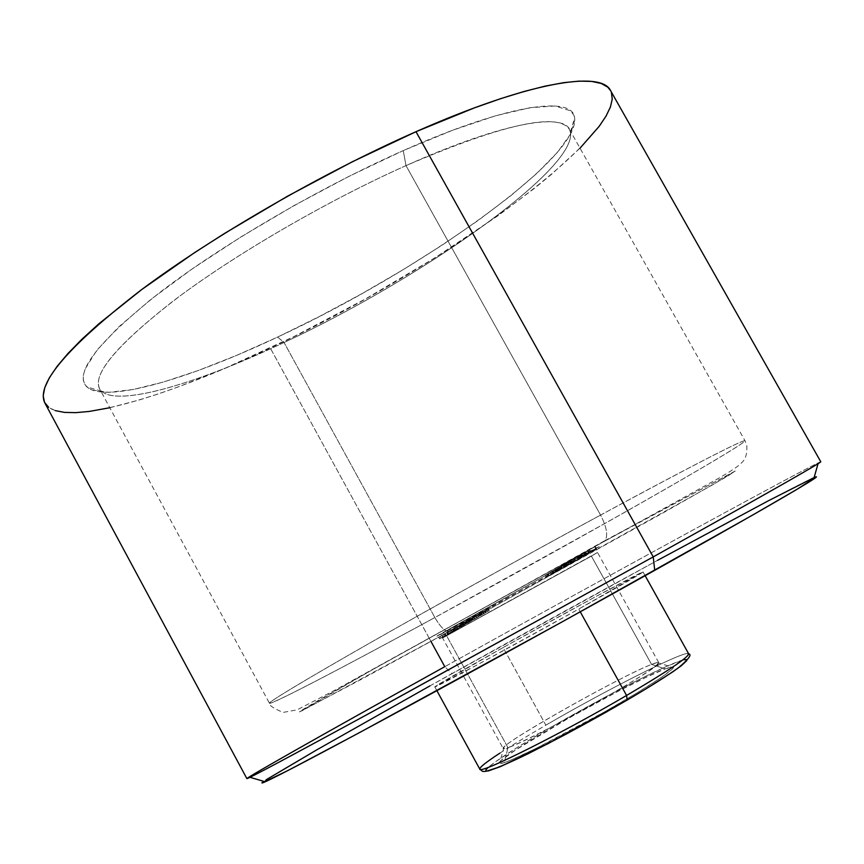 <?xml version="1.0" encoding="UTF-8"?>
<svg xmlns="http://www.w3.org/2000/svg" width="864" height="864" viewBox="0 0 864 864"><rect width="100%" height="100%" fill="white"/><g stroke="black" fill="none" stroke-linecap="round" stroke-linejoin="round"><path stroke-width="0.65" stroke-dasharray="4.32 3.24" d="M449.41 631.314C445.608 632.156 440.759 627.566 434.851 617.544L609.304 521.003C680.389 481 747.004 442.033 744.995 440.737C742.964 438.955 660.139 482.771 600.566 515.084C606.593 526.781 608.137 535.237 605.189 540.475L735.826 470.761L712.768 484.758L449.41 631.314L301.838 710.867L299.452 711.72L305.705 707.789L320.987 698.89L377.654 666.814L604.001 541.512L735.156 471.053L727.898 475.988L664.34 512.179L449.41 631.314L360.936 679.547L299.473 711.914L371.768 670.129L605.189 540.475C608.137 535.237 606.593 526.781 600.566 515.084C694.03 464.702 742.176 439.916 744.995 440.737C745.826 444.55 572.281 542.916 434.851 617.544L284.051 342.5L277.646 337.057C418.802 271.652 580.651 157.788 574.614 117.709C572.594 95.083 506.261 104.663 403.272 150.584L405.994 165.618C504.414 121.403 568.242 111.283 570.434 132.3C576.839 169.43 420.39 279.104 284.051 342.5C424.786 277.204 586.699 162.173 569.3 129.168C557.28 112.061 502.848 124.211 405.994 165.618L600.566 515.084L405.994 165.618C329.119 199.973 239.944 251.51 179.788 296.082C119.146 342.392 92.362 373.216 99.446 388.552C110.689 409.19 193.093 385.69 284.051 342.5L434.851 617.544C345.654 666.079 270.68 705.272 269.46 703.253C269.579 701.255 302.81 681.296 369.166 643.388C434.473 606.193 525.798 555.541 600.566 515.084C552.182 541.134 487.534 576.839 406.62 622.177C328.795 665.96 266.717 702.54 269.46 703.253C276.782 702.853 381.802 646.434 434.851 617.544C440.759 627.566 445.608 632.156 449.41 631.314M44.809 402.905C59.443 429.008 161.395 399.686 270.27 348.008L444.787 666.673L451.937 673.618C358.301 725.803 277.322 771.952 263.779 781.348L266.123 779.792M651.564 664.416L657.018 662.591C662.807 662.504 644.976 674.482 603.515 698.544C564.916 720.619 521.089 743.094 507.978 747.662L504.252 762.62C518.886 757.858 568.415 732.661 611.939 707.67C655.614 682.636 681.437 664.675 671.501 666.857L665.237 668.866L651.564 664.416L591.386 556.114L597.51 552.485L446.537 635.623L507.978 747.662C532.991 739.768 666.868 664.178 658.757 662.645C658.379 662.083 655.981 662.677 651.564 664.416C620.417 676.166 498.301 745.265 503.194 748.516L507.978 747.662L446.537 635.623L442.606 637.999L591.386 556.114L651.564 664.416L665.237 668.866L645.581 677.56L617.771 691.47L569.516 717.649L515.354 750.146L501.39 760.201L499.003 762.847L499.932 763.679L504.252 762.62L511.888 759.672L536.004 748.44L604.422 711.958L637.038 692.906L661.014 677.689L672.732 668.682L673.52 666.9L665.237 668.866C632.588 680.81 510.386 749.261 499.964 761.551C497.696 763.96 499.122 764.316 504.252 762.62L507.978 747.662C503.377 749.272 502.081 749.056 504.068 747.014C513.076 736.711 622.955 675.238 651.564 664.416M490.612 607.381C451.548 628.798 427.01 641.833 440.78 633.776L547.776 574.171L436.99 636.217L550.195 574.474L599.195 546.631L547.776 574.171C592.661 549.666 607.651 541.782 592.747 550.519L490.612 607.381M442.768 637.87L591.386 556.114M486.572 771.163L485.762 770.116L488.657 767.005L495.158 761.994L517.514 747.284L549.169 728.309C517.763 746.615 497.448 759.629 488.246 767.362M597.272 552.668L446.537 635.623M820.8 461.797C816.977 461.819 606.917 576.601 444.787 666.673C338.332 725.771 246.834 777.319 246.888 778.615M688.662 653.821C687.485 648.95 607.9 689.029 545.854 725.166L503.14 647.546C565.628 612.641 643.702 570.38 643.043 571.946C641.758 573.394 620.309 585.77 578.718 609.066L580.252 611.842L578.718 609.066C512.309 646.218 431.784 689.699 434.819 686.891C437.648 684.526 460.426 671.414 503.14 647.546L545.854 725.166C503.442 749.898 481.421 764.554 479.79 769.122M475.697 615.827L484.628 610.859L469.994 618.916L484.628 610.859L485.611 612.662L479.887 615.773L478.894 613.969L479.887 615.773L471.226 620.568L470.232 618.764L470.977 620.719L476.69 617.62L475.697 615.827L476.69 617.62L485.363 612.814L484.38 611.01L475.697 615.827M465.07 622.004L473.828 617.134L459.421 625.061L473.828 617.134L474.8 618.905L469.141 621.983L468.158 620.201L469.141 621.983L460.631 626.692L459.648 624.92L460.393 626.832L466.042 623.765L465.07 622.004L466.042 623.765L474.563 619.045L473.591 617.285L465.07 622.004M452.779 629.143L461.333 624.391L447.206 632.167L461.333 624.391L462.283 626.13L456.7 629.165L455.749 627.415L456.7 629.165L448.373 633.776L447.422 632.038L448.157 633.906L453.73 630.882L452.779 629.143L453.73 630.882L462.067 626.26L461.117 624.532L452.779 629.143M594.832 546.847L576.871 556.762L595.415 546.502L596.581 548.608L581.159 557.053L579.992 554.947L581.159 557.053L578.038 558.868L576.871 556.762L578.038 558.868L579.614 557.993L578.448 555.898L579.614 557.993L582.174 556.524L580.997 554.418L582.174 556.524L586.915 553.921L585.749 551.815L586.915 553.921L584.356 555.401L583.189 553.306L584.356 555.401L585.932 554.537L584.885 555.142L582.725 556.34L581.558 554.245L577.141 556.751L589.788 549.763L583.87 553.1L587.93 550.811L589.097 552.895L585.025 555.174L583.87 553.1L585.025 555.174L583.999 553.046L585.155 555.12L590.393 552.193L589.237 550.098L590.393 552.193L590.944 551.858L587.002 553.975L585.846 551.88L587.002 553.975L578.804 558.533L577.649 556.448L581.558 554.245L582.725 556.34L579.139 558.414L577.984 556.319L577.13 556.762L577.649 556.448L578.804 558.533L578.308 558.846L582.509 556.578L581.353 554.494L577.984 556.319L579.139 558.414L586.688 554.159L585.533 552.074L581.353 554.494L582.509 556.578L589.475 552.668L588.308 550.584L585.533 552.074L586.688 554.159L590.944 551.858L585.965 554.548L584.766 552.442L585.932 554.537L588.503 553.057L587.326 550.951L588.503 553.057L595.998 548.953L594.832 546.847L595.998 548.953L596.581 548.608L595.415 546.502L594.832 546.847M577.163 557.107L561.06 566.093L577.724 556.783L578.858 558.835L567.832 564.883L566.687 562.82L567.832 564.883L567.27 565.207L566.136 563.144L567.27 565.207L569.192 564.149L568.058 562.097L569.192 564.149L567.022 565.358L565.877 563.306L567.022 565.358L565.531 566.201L564.397 564.149L574.614 558.587L561.028 566.114L565.628 563.522L564.084 564.332L565.229 566.384L566.762 565.574L565.628 563.522L566.762 565.574L562.475 567.972L561.341 565.92L562.162 568.156L566.19 565.974L565.056 563.944L566.19 565.974L572.119 562.734L570.985 560.693L572.119 562.734L572.67 562.41L571.536 560.38L572.67 562.41L566.73 565.661L565.596 563.62L566.73 565.661L563.674 567.324L562.788 565.132L563.922 567.173L570.931 563.296L569.797 561.244L570.931 563.296L575.197 560.952L574.063 558.911L575.197 560.952L575.748 560.628L574.614 558.587L575.748 560.628L570.164 563.695L569.03 561.643L570.164 563.695L566.752 565.553L565.844 563.35L566.978 565.402L573.664 561.697L572.53 559.645L573.664 561.697L578.297 559.159L577.163 557.107L578.297 559.159L578.858 558.835L577.724 556.783L577.163 557.107M556.891 568.588L568.231 562.28L554.342 570.002L554.882 569.689L555.995 571.72L555.466 572.022L554.342 570.002L555.466 572.022L566.341 566.06L565.218 564.041L566.341 566.06L566.881 565.747L565.758 563.728L566.881 565.747L565.002 566.784L563.879 564.754L565.002 566.784L568.879 564.602L567.756 562.572L568.879 564.602L569.365 564.311L565.52 566.374L564.397 564.343L565.52 566.374L557.582 570.802L556.448 568.771L557.107 571.082L558.014 570.607L556.891 568.588L558.014 570.607L555.995 571.72L554.882 569.689L556.891 568.588M558.403 568.004L545.486 575.154L558.943 567.691L560.045 569.7L549.256 575.618L548.143 573.61L549.256 575.618L548.726 575.921L547.614 573.912L548.726 575.921L550.681 574.852L549.569 572.843L550.681 574.852L546.912 576.958L545.81 574.96L546.588 577.152L550.778 574.884L549.677 572.886L550.778 574.884L556.265 571.882L555.163 569.884L556.265 571.882L556.794 571.579L555.682 569.581L556.794 571.579L551.74 574.344L550.638 572.346L551.74 574.344L549.353 575.651L548.251 573.653L549.353 575.651L548.046 576.353L547.225 574.182L548.327 576.18L552.647 573.772L551.534 571.763L552.647 573.772L555.617 572.141L554.515 570.132L555.617 572.141L559.516 570.002L558.403 568.004L559.516 570.002L560.045 569.7L558.943 567.691L558.403 568.004M563.447 565.078L550.422 572.281L563.987 564.764L565.099 566.773L554.245 572.735L553.122 570.704L554.245 572.735L553.716 573.037L552.593 571.018L553.716 573.037L555.671 571.968L554.558 569.948L555.671 571.968L551.88 574.096L550.757 572.076L551.545 574.29L555.757 572.011L554.634 570.002L555.757 572.011L561.265 568.987L560.153 566.989L561.265 568.987L561.805 568.685L560.693 566.676L561.805 568.685L556.718 571.471L555.606 569.462L556.718 571.471L554.321 572.778L553.208 570.769L554.321 572.778L553.014 573.48L552.182 571.298L553.306 573.307L557.647 570.877L556.535 568.858L557.647 570.877L560.65 569.236L559.526 567.216L560.65 569.236L564.57 567.086L563.447 565.078L564.57 567.086L565.099 566.773L563.987 564.764L563.447 565.078M570.65 560.596L582.142 554.213L563.479 564.538L564.03 564.214L565.175 566.287L564.624 566.6L563.479 564.538L564.624 566.6L580.144 558.101L578.999 556.038L580.144 558.101L580.705 557.766L579.571 555.714L580.705 557.766L578.804 558.814L577.66 556.751L578.804 558.814L582.779 556.578L581.634 554.515L582.779 556.578L583.286 556.276L579.42 558.349L578.275 556.276L579.42 558.349L571.298 562.874L570.143 560.801L570.834 563.155L571.795 562.658L570.65 560.596L571.795 562.658L565.175 566.287L564.03 564.214L570.65 560.596M584.993 552.56L569.354 561.114L585.565 552.226L586.721 554.299L571.072 562.874L569.916 560.79L571.072 562.874L570.51 563.198L569.354 561.114L570.51 563.198L586.148 554.634L584.993 552.56L586.148 554.634L586.721 554.299L585.565 552.226L584.993 552.56M444.193 634.133L452.617 629.456L438.674 637.124L452.617 629.456L453.557 631.163L448.016 634.176L447.077 632.459L448.016 634.176L439.819 638.712L438.88 637.006L439.614 638.842L445.133 635.839L444.193 634.133L445.133 635.839L453.341 631.292L452.401 629.586L444.193 634.133M445.057 633.539L456.851 626.994L441.763 635.332L447.725 632.005L443.351 634.446L444.301 636.163L448.286 633.949L447.336 632.232L448.664 633.722L447.725 632.005L448.664 633.722L442.951 636.908L442.001 635.18L442.703 637.049L445.511 635.537L444.571 633.82L445.511 635.537L451.008 632.491L450.068 630.774L451.008 632.491L455.533 629.975L454.594 628.258L455.533 629.975L453.481 631.217L452.585 629.424L453.524 631.141L454.842 630.418L453.902 628.7L454.842 630.418L457.79 628.711L456.851 626.994L457.79 628.711L450.77 632.621L449.82 630.904L450.77 632.621L445.997 635.256L445.057 633.539L445.997 635.256L444.128 636.271L443.189 634.543L445.057 633.539M452.866 629.165L454.54 628.193L451.537 629.888L454.54 628.193L455.49 629.921L454.162 630.655L453.211 628.916L454.162 630.655L452.488 631.616L451.537 629.888L452.488 631.616L453.816 630.882L452.866 629.165L453.816 630.882L455.49 629.921L454.54 628.193L452.866 629.165M460.555 624.737L449.766 630.666L463.568 623.084L449.766 630.666L462.672 623.516L463.633 625.266L450.803 632.372L449.842 630.623L450.716 632.416L449.766 630.666L450.716 632.416L459.778 627.448L458.816 625.709L459.778 627.448L459.27 627.739L458.309 626L459.27 627.739L460.609 627.005L459.648 625.266L460.609 627.005L461.117 626.713L460.156 624.974L461.117 626.713L464.13 625.061L463.568 623.084L464.53 624.834L461.516 626.486L460.555 624.737L461.516 626.486L463.633 625.266L462.672 623.516L460.555 624.737L461.495 626.454L454.496 630.331L461.495 626.454L460.177 627.221L459.216 625.471L460.544 624.704L453.535 628.592L454.496 630.331L461.495 626.454L460.544 624.704L459.216 625.471L460.177 627.221L454.496 630.331L453.535 628.592L460.544 624.704M457.099 626.54L469.163 619.844L453.762 628.355L459.864 624.942L455.393 627.437L456.354 629.197L460.436 626.929L459.464 625.169L460.836 626.702L459.864 624.942L460.836 626.702L454.982 629.953L454.021 628.193L454.723 630.104L457.564 628.582L456.592 626.832L457.564 628.582L463.169 625.471L462.208 623.722L463.169 625.471L467.802 622.901L466.841 621.14L467.802 622.901L465.707 624.11L464.746 622.361L465.707 624.11L467.057 623.365L466.096 621.626L467.057 623.365L470.124 621.594L469.163 619.844L470.124 621.594L462.931 625.59L461.97 623.84L462.931 625.59L458.06 628.29L457.099 626.54L458.06 628.29L456.181 629.305L455.22 627.556L457.099 626.54M465.124 622.048L466.862 621.032L463.763 622.782L466.862 621.032L467.824 622.793L466.474 623.538L465.502 621.778L466.474 623.538L464.735 624.542L463.763 622.782L464.735 624.542L466.085 623.808L465.124 622.048L466.085 623.808L467.824 622.793L466.862 621.032L465.124 622.048M465.836 621.454L477.684 614.898L462.91 623.03L477.684 614.898L470.275 619.013L471.247 620.784L478.667 616.68L477.684 614.898L478.667 616.68L477.36 615.071L478.332 616.853L471.636 620.557L470.664 618.786L471.636 620.557L472.23 620.222L471.247 618.44L472.23 620.222L469.692 621.572L468.709 619.79L469.692 621.572L464.13 624.661L463.158 622.879L463.882 624.812L466.819 623.236L465.836 621.454L466.819 623.236L471.247 620.784L470.275 619.013L465.836 621.454M468.515 619.823L480.524 613.246L466.722 620.816L469.228 619.412L470.21 621.205L468.558 622.123L467.575 620.32L468.558 622.123L467.705 622.609L466.722 620.816L467.705 622.609L481.086 615.276L480.103 613.483L481.507 615.028L480.524 613.246L481.507 615.028L469.498 621.616L468.515 619.823L469.498 621.616L470.21 621.205L469.228 619.412L468.515 619.823M485.298 610.34L473.245 617.015L488.225 608.774L473.245 617.015L480.838 612.803L481.831 614.617L474.239 618.829L473.245 617.015L474.649 618.613L473.656 616.799L474.649 618.613L481.367 614.887L480.373 613.084L481.367 614.887L480.74 615.244L479.747 613.44L480.481 615.406L483.332 613.872L482.339 612.068L483.332 613.872L488.948 610.74L487.955 608.936L489.218 610.578L486.302 612.155L485.298 610.34L486.302 612.155L481.831 614.617L480.838 612.803L485.298 610.34M645.17 689.386L607.37 711.472M627.178 700.088C679.622 669.449 700.65 652.72 677.041 661.997C654.156 670.842 596.214 700.985 549.169 728.309L604.314 697.583L639.198 679.471L667.073 666.176L683.748 659.75M686.837 659.578L686.772 660.647M429.872 685.93L657.58 560.326M814.061 477.576L816.296 476.788M261.986 782.978L262.742 782.104M503.14 647.546L435.143 686.567L476.323 665.356L578.718 609.066L642.978 571.936L595.814 596.57L503.14 647.546M428.976 637.794L270.27 348.008C436.936 270.67 630.99 133.056 610.556 90.59M430.963 641.423L429.116 638.064M580.014 148.165L551.189 174.614L534.827 188.028L497.999 215.708L434.797 257.915L365.558 298.901L293.987 336.55L223.862 368.82L179.874 386.327L159.181 393.649L139.579 399.892L109.804 407.732M55.328 410.627L48.632 407.3M610.589 90.655L611.41 92.426M277.646 337.057L319.604 316.386L361.67 293.803L402.818 269.903L441.979 245.257L478.116 220.493L510.138 196.268L536.933 173.318L557.377 152.399L570.348 134.352L574.819 120.042L573.912 115.258L570.607 110.851L555.12 105.991L530.269 107.665L495.817 115.711L452.876 130.162L403.272 150.584L349.456 176.105L294.354 205.405L241.034 236.876L192.434 268.736L151.06 299.268L118.768 326.927L96.638 350.482L85.072 369.112L83.3 375.462L83.246 379.966L84.834 384.458L88.128 387.914L92.156 390.031L109.026 392.31L133.218 389.502L163.447 382.039L198.418 370.451L236.876 355.266L277.646 337.057L284.051 342.5C197.435 383.584 118.53 407.02 101.488 391.176C89.165 378.162 113.184 348.019 173.545 300.748C233.712 255.182 326.344 201.193 405.994 165.618L403.272 150.584C319.95 187.51 222.977 244.134 160.477 291.956C97.87 341.572 73.354 373.226 86.908 386.932C105.527 403.639 187.92 379.458 277.646 337.057M545.854 725.166C605.07 690.692 680.962 652.18 687.992 653.508M814.115 477.544C788.324 488.678 599.983 591.019 451.937 673.618L444.787 666.673C617.447 570.737 845.921 446.051 818.035 463.73M549.256 575.618L560.045 569.7L549.256 575.618M554.245 572.735L565.099 566.773L554.245 572.735M555.466 572.022L569.365 564.311L555.466 572.022M561.47 568.717L567.886 565.132L558.533 570.294L561.47 568.717L558.533 570.294L557.788 568.037L560.347 566.698L561.47 568.717L560.347 566.698L566.406 563.317L567.529 565.348L561.47 568.717M566.406 563.317L563.868 564.646L564.991 566.687L567.529 565.348L566.406 563.317L557.41 568.264L558.911 570.067L564.991 566.687L563.868 564.646L557.788 568.037L566.406 563.317M567.832 564.883L578.858 558.835L567.832 564.883M564.624 566.6L583.286 556.276L564.624 566.6M575.208 560.779L581.785 557.107L572.249 562.378L571.504 560.066L574.063 558.716L575.208 560.779L574.063 558.716L580.262 555.271L581.407 557.334L575.208 560.779M580.262 555.271L577.724 556.6L578.869 558.673L581.407 557.334L580.262 555.271L571.104 560.304L572.648 562.129L578.869 558.673L577.724 556.6L571.504 560.066L580.262 555.271M571.072 562.874L586.721 554.299L571.072 562.874M585.025 555.174L588.341 553.349L585.025 555.174M581.71 556.999L585.252 554.947L581.71 556.999L580.554 554.915L584.096 552.863L585.252 554.947L581.71 556.999L585.252 554.947L584.096 552.863L581.245 554.44L582.401 556.535L581.245 554.44L578.988 555.714L580.154 557.798L578.599 555.952L580.554 554.915L581.71 556.999M581.159 557.053L596.581 548.608L581.159 557.053M581.245 554.44L584.096 552.863L581.245 554.44M448.016 634.176L439.614 638.842L448.016 634.176M441.126 637.999L452.153 631.94L441.126 637.999L447.628 634.392L446.688 632.686L440.186 636.282L441.126 637.999L440.057 636.368L444.571 633.917L445.5 635.623L441.126 637.999M444.571 633.917L447.952 632.059L448.891 633.766L445.5 635.623L444.571 633.917L440.057 636.368L443.048 634.684L446.688 632.686L447.628 634.392L452.153 631.94L448.891 633.766L447.952 632.059L451.073 630.31L452.012 632.027L451.213 630.234L444.571 633.917M448.286 633.949L457.79 628.711L448.286 633.949M454.162 630.655L452.488 631.616L454.162 630.655M456.7 629.165L448.157 633.906L456.7 629.165M449.701 633.042L460.858 626.908L449.701 633.042L456.3 629.392L455.35 627.653L448.74 631.303L449.701 633.042L448.61 631.39L453.157 628.927L454.108 630.655L449.701 633.042M453.157 628.927L456.592 627.037L457.542 628.765L454.108 630.655L453.157 628.927L449.874 630.666L455.35 627.653L456.3 629.392L460.858 626.908L457.542 628.765L456.592 627.037L459.767 625.266L460.717 626.994L459.907 625.18L453.157 628.927M450.803 632.372L464.53 624.834L450.803 632.372M460.436 626.929L470.124 621.594L460.436 626.929M466.474 623.538L473.342 619.704L461.83 626.044L468.72 622.22L467.748 620.449L460.998 624.175L461.981 625.957L460.998 624.175L465.469 621.767L466.441 623.538L465.469 621.767L468.968 619.844L469.94 621.616L466.441 623.538M469.141 621.983L460.404 626.832L469.141 621.983M468.968 619.844L472.219 618.03L473.191 619.801L469.94 621.616L468.968 619.844L460.858 624.272L467.748 620.449L468.72 622.22L473.191 619.801L472.37 617.933L468.968 619.844M478.667 616.68L463.892 624.812L478.667 616.68M469.206 621.853L465.329 624.024L470.999 620.892L469.206 621.853L470.999 620.892L470.027 619.11L468.223 620.071L469.206 621.853L468.223 620.071L464.54 622.123L465.523 623.905L469.206 621.853M464.54 622.123L466.171 621.259L467.143 623.041L465.329 624.024L464.54 622.123L470.016 619.11L470.783 621.022L467.143 623.041L466.171 621.259L469.8 619.24L464.54 622.123M468.558 622.123L481.507 615.028L468.558 622.123M479.887 615.773L470.988 620.708L479.887 615.773M472.597 619.823L484.132 613.472L472.597 619.823L479.455 616.021L478.472 614.218L471.604 618.019L472.597 619.823L471.452 618.116L476.118 615.578L477.101 617.382L472.597 619.823M476.118 615.578L479.671 613.634L480.654 615.427L477.101 617.382L476.118 615.578L472.802 617.339L478.472 614.218L479.455 616.021L484.132 613.472L480.654 615.427L479.671 613.634L482.987 611.777L483.97 613.57L483.149 611.68L476.118 615.578M474.239 618.829L489.218 610.578L474.239 618.829M483.829 613.58L487.75 611.388L482.004 614.563L483.829 613.58L482.004 614.563L481.01 612.76L482.836 611.777L483.829 613.58L482.836 611.777L486.551 609.703L487.544 611.507L483.829 613.58M486.551 609.703L484.92 610.567L485.914 612.382L487.544 611.507L486.551 609.703L481.01 612.76L482.22 614.434L485.914 612.382L484.92 610.567L481.226 612.619L486.551 609.703M569.3 129.168L744.995 440.737L746.777 445.23C747.349 453.773 745.513 459.724 741.247 463.104C738.299 466.312 730.631 471.442 718.243 478.494L334.843 690.206L297.162 709.83L283.046 712.433C273.456 708.329 268.931 705.262 269.46 703.253L99.446 388.552M570.434 132.3L574.614 117.709M657.018 662.591L671.501 666.857M658.757 662.645L597.51 552.485L596.462 549.342C592.909 549.666 576.623 557.993 547.603 574.322L452.196 627.361L441.634 633.744L440.51 635.429L442.606 637.999L503.194 748.516M434.819 686.891L436.892 690.682M643.043 571.946L645.149 575.716M504.068 747.014L499.964 761.551M101.488 391.176L86.908 386.932M545.486 575.154L546.588 577.152M546.944 574.355L548.046 576.353M550.422 572.281L551.545 574.29M551.891 571.471L553.014 573.48M568.231 562.28L569.365 564.311M555.984 569.052L557.107 571.082M557.41 568.264L558.533 570.294M566.762 563.101L567.886 565.132M564.084 564.332L565.229 566.384M561.028 566.114L562.162 568.156M562.54 565.283L563.674 567.324M565.607 563.501L566.752 565.553M582.142 554.202L583.286 556.276M569.678 561.092L570.834 563.155M571.104 560.304L572.249 562.378M580.63 555.044L581.785 557.107M589.788 549.763L590.944 551.858M577.13 556.762L578.297 558.846M588.308 550.584L589.475 552.668M578.599 555.952L579.766 558.036M452.617 629.456L453.557 631.163M438.674 637.124L439.614 638.842M440.057 636.368L440.996 638.075M451.213 630.234L452.153 631.94M441.763 635.332L442.703 637.049M443.189 634.543L444.128 636.271M461.333 624.391L462.283 626.13M447.206 632.167L448.157 633.906M448.61 631.39L449.561 633.128M459.907 625.18L460.858 626.908M453.762 628.355L454.723 630.104M455.22 627.556L456.181 629.305M473.828 617.134L474.8 618.905M459.421 625.061L460.393 626.832M460.858 624.272L461.83 626.044M472.37 617.933L473.342 619.704M471.506 618.289L472.489 620.06M462.91 623.03L463.882 624.812M470.027 619.11L470.999 620.892M464.346 622.242L465.329 624.024M484.628 610.859L485.611 612.662M469.994 618.916L470.977 620.719M471.452 618.116L472.435 619.909M483.149 611.68L484.132 613.472M479.488 613.591L480.481 615.406M488.225 608.774L489.218 610.578M481.01 612.76L482.004 614.563M486.756 609.584L487.75 611.388"/><path stroke-width="1.3" d="M262.742 782.104L263.779 781.348C260.885 783.356 261.382 783.508 265.27 781.79C278.932 775.634 324.356 751.68 401.544 709.906C477.09 668.941 575.046 614.952 654.728 570.359L653.227 556.891L389.988 702.065C310.068 745.675 263.401 770.753 249.998 777.308C228.344 787.763 327.391 731.83 444.787 666.673L430.963 641.423M488.246 767.362L485.924 769.824L485.914 771.044L488.29 770.947L500.094 766.746L548.024 743.656L627.178 700.088L626.584 695.455C563.296 732.564 483.408 772.664 480.211 769.392C478.17 768.485 484.736 763.063 499.91 753.116M48.632 407.3L44.539 402.365L43.2 395.798L44.777 387.601L49.367 377.795L57.078 366.401L67.943 353.516L81.94 339.217L99.036 323.644L141.934 289.386L194.94 252.385L224.446 233.485L287.399 196.268L352.534 161.665L415.994 131.695C322.736 172.768 213.581 235.807 140.789 290.239C67.716 346.691 35.726 384.242 44.809 402.905L246.888 778.615C247.99 778.928 289.202 756.95 370.548 712.681L653.227 556.891L415.994 131.695L653.227 556.891C763.981 495.148 819.839 463.46 820.8 461.797L610.556 90.59C601.096 70.07 527.299 82.404 415.994 131.695L474.196 107.946L500.353 98.755L524.135 91.454L545.314 86.087L563.706 82.652L579.182 81.119L591.689 81.41L601.214 83.462L607.759 87.178L610.589 90.655M687.992 653.508C691.556 655.214 671.09 669.2 626.584 695.455L580.252 611.842L626.584 695.455C667.807 671.177 688.5 657.299 688.662 653.821C692.107 654.469 688.781 659.038 678.694 667.548C667.548 675.637 650.473 686.405 627.469 699.872C590.317 721.494 554.936 740.534 521.338 756.983C476.496 778.194 483.44 770.148 479.79 769.122C478.44 775.062 560.693 734.098 626.584 695.455L627.178 700.088M607.37 711.472L565.866 734.281L528.012 753.786L500.245 766.681L486.572 771.163M683.748 659.75L686.837 659.578M686.772 660.647L681.372 665.68L672.797 671.836L645.17 689.386M657.58 560.326L767.761 501.098L814.061 477.576M816.296 476.788L797.245 489.164L752.015 515.419L563.566 621.086L359.435 732.65L287.42 770.796L261.986 782.978M266.123 779.792L316.883 749.79L429.872 685.93M109.804 407.732L89.176 411.448L75.794 412.646L64.444 412.398L55.328 410.627M611.41 92.426L612.252 99.09L610.405 107.05L605.999 116.176L599.195 126.317L580.014 148.165M813.694 479.045L818.035 463.73C803.704 472.608 748.775 503.658 653.227 556.891L654.728 570.359C746.604 518.843 799.589 488.408 813.694 479.045C817.214 476.669 817.355 476.172 814.115 477.544M249.998 777.308L265.27 781.79M436.892 690.682L479.79 769.122M645.149 575.716L688.662 653.821"/></g></svg>
